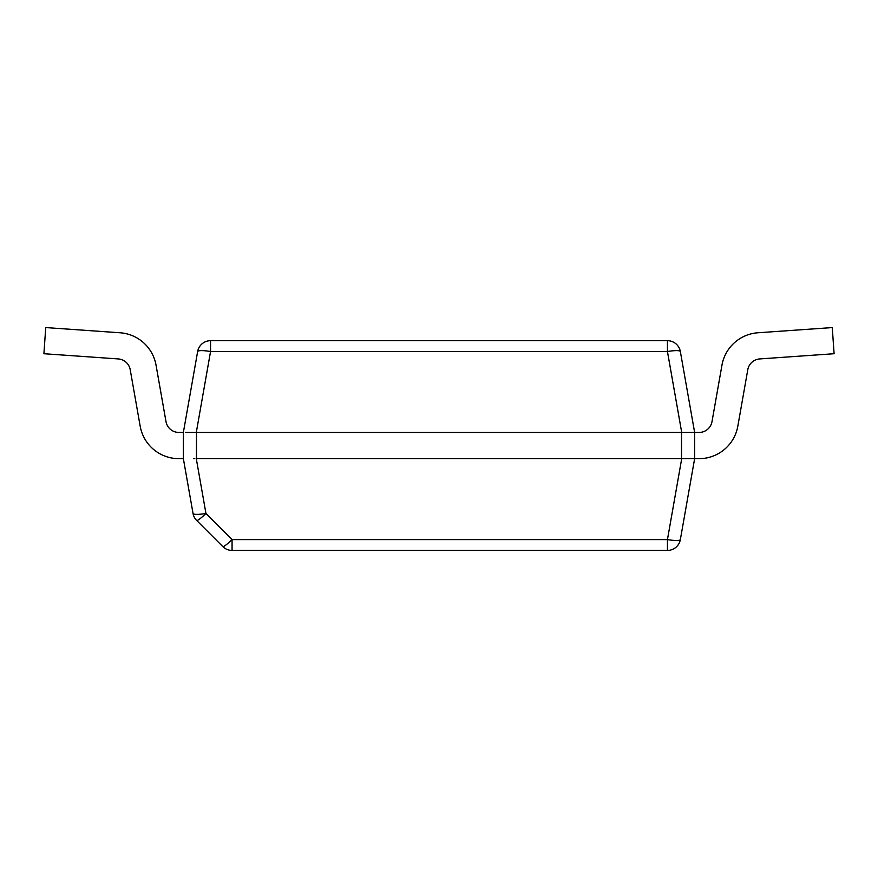 <?xml version="1.0" encoding="UTF-8"?>
<svg xmlns="http://www.w3.org/2000/svg" width="878" height="878" viewBox="0 0 878 878"><rect width="100%" height="100%" fill="white"/><g stroke="black" fill="none" stroke-linecap="round" stroke-linejoin="round"><path stroke-width="1.32" d="M194.806 458.667L193.632 458.667M178.903 432.448A13.104 13.104 0 0 1 165.997 421.616A13.104 13.104 0 0 0 178.903 432.448A13.104 13.104 0 0 1 165.997 421.616A13.104 13.104 0 0 0 178.903 432.448L183.37 432.437L183.37 458.667L193.039 513.476A13.104 2.239 -10 0 0 205.946 513.476L196.288 458.667L683.194 458.667M684.368 458.667L694.63 458.667L680.351 539.597A13.104 13.104 0 0 1 667.445 550.429L232.066 550.429A13.104 13.104 0 0 1 222.792 546.588A13.104 1.624 -45 0 0 232.066 539.597L232.066 550.429M667.445 550.429L667.445 539.597L681.712 458.667L694.63 458.667L694.63 432.437L699.097 432.448A13.104 13.104 0 0 0 712.003 421.616L721.957 365.171A39.323 39.323 0 0 1 757.944 332.773L832.267 327.571L757.944 332.773M194.762 432.448L683.238 432.448M196.485 458.667L196.485 432.448L185.51 432.448M183.37 432.437L197.649 351.518A13.104 13.104 0 0 1 210.555 340.686L667.445 340.686A13.104 13.104 0 0 1 680.351 351.518A13.104 2.239 170 0 0 667.445 351.518L667.445 340.686A13.104 13.104 0 0 1 680.351 351.518L694.63 432.437L681.515 432.448L681.515 458.667M222.792 546.588L196.683 520.478A13.104 1.624 135 0 0 205.946 513.476L232.066 539.597L667.445 539.597A13.104 2.239 10 0 0 680.351 539.597M684.324 432.448L687.43 432.448M692.49 432.448L694.63 432.437M196.683 520.478A13.104 13.104 0 0 1 193.039 513.476A13.104 13.104 0 0 0 196.683 520.478M210.555 340.686L210.555 351.518L667.445 351.518L681.712 432.437M699.097 458.667L694.63 458.667L699.097 458.667A39.323 39.323 0 0 0 737.827 426.17L747.782 369.726A13.104 13.104 0 0 1 759.777 358.926L834.1 353.724L832.267 327.571M759.777 358.926A13.104 13.104 0 0 0 747.782 369.726A13.104 13.104 0 0 1 759.777 358.926A13.104 13.104 0 0 0 747.782 369.726M156.043 365.171L165.997 421.616L156.043 365.171A39.323 39.323 0 0 0 120.056 332.773L45.733 327.571L43.9 353.724L118.223 358.926A13.104 13.104 0 0 1 130.218 369.726L140.173 426.17A39.323 39.323 0 0 0 178.903 458.667L183.37 458.667L178.903 458.667M118.223 358.926A13.104 13.104 0 0 1 130.218 369.726A13.104 13.104 0 0 0 118.223 358.926A13.104 13.104 0 0 1 130.218 369.726L140.173 426.17M45.733 327.571L120.056 332.773M196.288 432.437L210.555 351.518A13.104 2.239 -170 0 0 197.649 351.518"/></g></svg>
